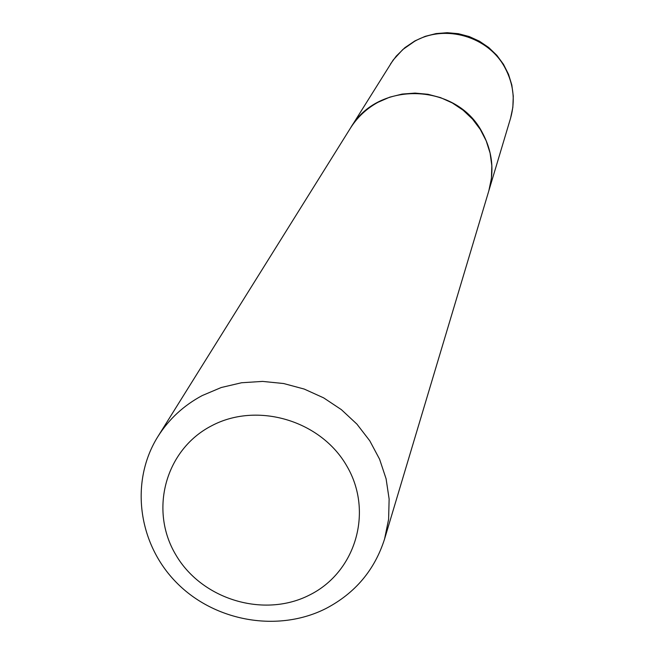 <?xml version="1.0" encoding="UTF-8"?>
<svg xmlns="http://www.w3.org/2000/svg" width="654" height="654" viewBox="0 0 654 654"><rect width="100%" height="100%" fill="white"/><g stroke="black" fill="none" stroke-linecap="round" stroke-linejoin="round"><path stroke-width="0.98" d="M488.865 190.698L488.881 190.625C494.514 170.653 492.356 151.376 482.415 132.778C457.04 82.747 377.71 80.14 350.487 128.07L350.446 128.135M384.56 539.051L488.84 190.78L491.416 178.379L491.833 165.675L490.083 153.044L486.192 140.839L480.281 129.41L472.515 119.102L463.114 110.199L452.339 102.964L440.51 97.61L427.969 94.29L415.077 93.097L402.202 94.07L389.719 97.168L377.979 102.302C366.51 108.613 357.321 117.246 350.397 128.209L157.876 436.594C129.713 481.565 137.986 543.654 176.49 582.591C214.831 621.684 278.261 632.77 326.044 608.465C355.163 593.17 374.668 570.026 384.56 539.051L388.607 519.317L389.13 499.043L386.097 478.81L379.582 459.198L369.763 440.788L356.912 424.111L341.396 409.666L323.656 397.869L304.224 389.065L283.656 383.53L262.556 381.405L241.547 382.753L221.232 387.52L202.2 395.572C183.643 405.505 168.863 419.181 157.876 436.594M309.775 594.903C355.702 572.054 373.581 511.829 346.98 466.302C321.073 420.424 257.055 401.417 211.389 425.909C165.323 449.731 149.063 510.21 175.779 554.764C201.824 599.669 264.224 618.422 309.775 594.903M390.487 64.002L396.21 56.162L404.867 47.677L414.93 40.891L425.174 36.354L436.046 33.591L447.222 32.7L458.389 33.697L469.229 36.559L479.431 41.21L488.71 47.505L496.795 55.263L503.457 64.28L508.518 74.286L511.82 84.995L513.276 96.105L512.85 107.305L510.553 118.268C515.466 100.839 513.619 84.031 505.019 67.853C488.481 36.42 445.129 23.765 414.497 41.374L402.774 49.557L393.144 60.062L350.487 128.07M510.553 118.268L488.881 190.625"/></g></svg>
